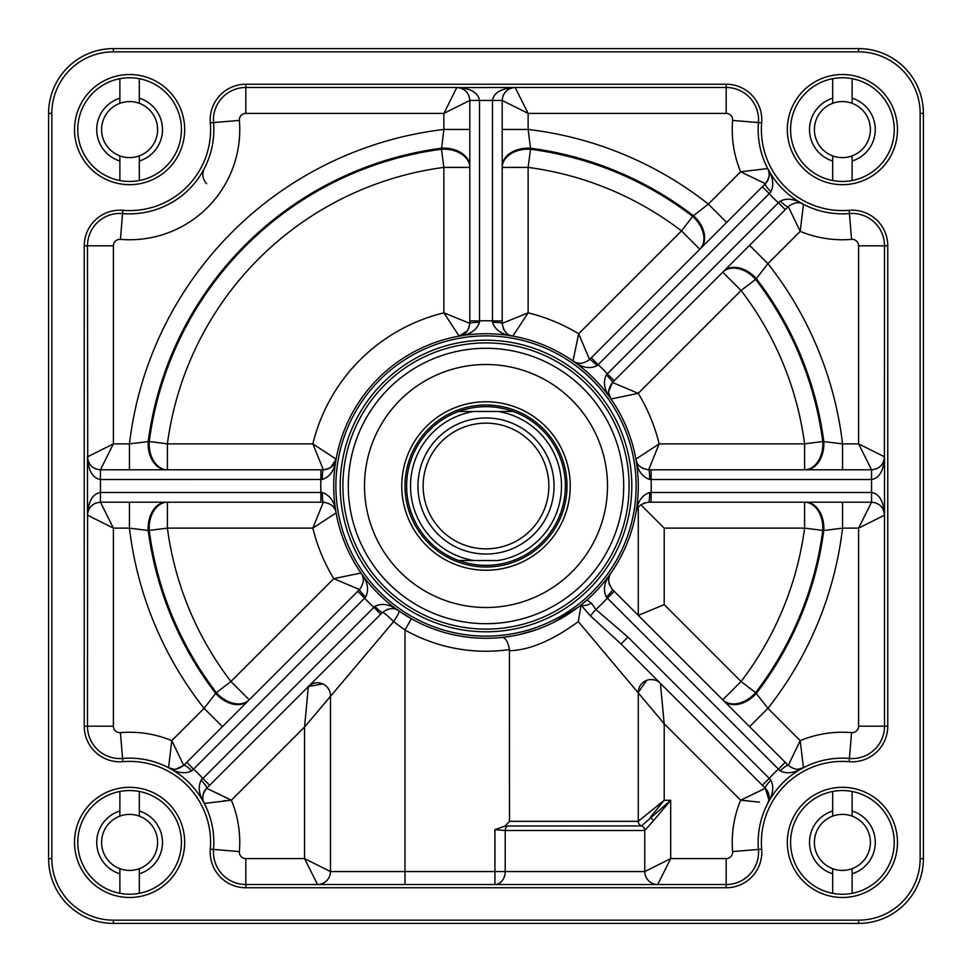 <?xml version="1.0" encoding="UTF-8"?>
<svg xmlns="http://www.w3.org/2000/svg" width="972" height="972" viewBox="0 0 972 972"><rect width="100%" height="100%" fill="white"/><g stroke="black" fill="none" stroke-linecap="round" stroke-linejoin="round"><path stroke-width="1.46" d="M113.396 923.4L858.604 923.4A64.796 64.796 0 0 0 923.4 858.604L923.4 113.396A64.796 64.796 0 0 0 858.604 48.6L113.396 48.6A64.796 64.796 0 0 0 48.6 113.396L48.6 858.604A64.796 64.796 0 0 0 113.396 923.4L858.604 923.4A64.796 64.796 0 0 0 923.4 858.604L923.4 113.396A64.796 64.796 0 0 0 858.604 48.6L113.396 48.6A64.796 64.796 0 0 0 48.6 113.396L51.844 113.396A61.564 61.564 0 0 1 113.396 51.844L858.604 51.844A61.564 61.564 0 0 1 920.156 113.396L920.156 858.604A61.564 61.564 0 0 1 858.604 920.156L113.396 920.156A61.564 61.564 0 0 1 51.844 858.604L48.6 858.604A64.796 64.796 0 0 0 113.396 923.4L113.396 920.156M458.65 411.484C476.888 405.032 495.113 405.032 513.35 411.484L498.077 411.484L513.35 411.484A79.376 79.376 0 0 1 513.35 560.516C495.113 566.968 476.888 566.968 458.65 560.516L473.923 560.516L458.65 560.516A79.376 79.376 0 0 1 458.65 411.484L473.923 411.484L458.65 411.484M498.077 411.484L473.923 411.484A75.488 75.488 0 0 0 473.923 560.516L498.077 560.516A75.488 75.488 0 0 0 498.077 411.484M567.004 486A81.004 81.004 0 0 0 445.504 415.846A81.004 81.004 0 0 0 445.504 556.154A81.004 81.004 0 0 0 567.004 486M554.04 486A68.04 68.04 0 0 0 451.98 427.073A68.04 68.04 0 0 0 451.98 544.928A68.04 68.04 0 0 0 554.04 486M548.852 486A62.852 62.852 0 0 0 454.568 431.568A62.852 62.852 0 0 0 454.568 540.432A62.852 62.852 0 0 0 548.852 486M570.236 486A84.236 84.236 0 0 0 443.876 413.051A84.236 84.236 0 0 0 443.876 558.949A84.236 84.236 0 0 0 570.236 486M742.936 799.069L748.294 796.42M753.227 794.027L765.377 788.292L768.925 799.992L767.71 803.443C770.407 799.081 769.63 794.039 765.377 788.292L740.64 800.211L759.448 802.155M172.931 742.936L183.708 765.377C177.961 769.63 172.919 770.407 168.557 767.71A84.236 84.236 0 0 1 204.29 803.443L231.36 800.211L206.623 788.292C202.37 794.039 201.593 799.081 204.29 803.443L204.29 803.443C201.593 799.093 202.37 794.039 206.623 788.292L219.672 794.464M223.815 796.481L229.064 799.069M767.042 790.321A12.964 12.964 0 0 1 769.18 797.356A12.964 12.964 0 0 0 767.042 790.321A12.964 12.964 0 0 1 769.18 797.356A12.964 12.964 0 0 0 767.042 790.321M769.168 798A12.964 12.964 0 0 1 767.965 802.908A12.964 12.964 0 0 0 769.168 798A12.964 12.964 0 0 1 767.965 802.908A12.964 12.964 0 0 0 769.168 798M748.513 800.867L741.466 800.272M767.734 803.394L767.71 803.443A84.236 84.236 0 0 1 803.443 767.71C799.081 770.407 794.039 769.63 788.292 765.377L799.069 742.936M204.97 790.309A12.964 12.964 0 0 0 202.82 797.38A12.964 12.964 0 0 1 204.97 790.309A12.964 12.964 0 0 0 202.82 797.38A12.964 12.964 0 0 1 204.97 790.309M202.832 798A12.964 12.964 0 0 0 204.035 802.921A12.964 12.964 0 0 1 202.832 798A12.964 12.964 0 0 0 204.035 802.921A12.964 12.964 0 0 1 202.832 798M230.534 800.272L223.487 800.867M767.686 168.496A84.236 84.236 0 0 0 767.71 168.557C770.407 172.907 769.63 177.961 765.377 183.708A9.72 1.823 45 0 0 770.881 191.776C774.149 185.19 773.092 177.451 767.71 168.557L740.64 171.789L765.377 183.708L762.364 186.721L769.241 193.598L770.881 191.776M100.444 469.804C92.583 469.014 88.258 464.701 87.48 456.84C88.258 470.594 92.583 478.151 100.444 479.524L100.444 469.804L113.396 443.876L87.48 456.84L87.48 515.16C88.258 507.299 92.583 502.986 100.444 502.196L320.882 502.196L320.882 492.476L100.444 492.476C92.583 493.849 88.258 501.406 87.48 515.16L113.396 528.124L100.444 502.196L100.444 479.524L322.303 479.475C330.03 476.9 334.635 470.12 336.105 459.124L312.85 443.876L323.348 469.804L100.444 469.804M169.25 768.038A12.964 12.964 0 0 1 168.557 767.71C177.451 773.092 185.19 774.149 191.776 770.881A9.72 1.823 -135 0 0 183.708 765.377L171.789 740.64L168.557 767.71A84.236 84.236 0 0 0 122.581 758.452A32.404 32.404 0 0 1 87.48 726.169L87.602 513.423M87.723 459.319L87.48 245.831A32.404 32.404 0 0 1 122.581 213.548A84.236 84.236 0 0 0 213.548 122.581A32.404 32.404 0 0 1 245.831 87.48L456.84 87.48C464.701 88.258 469.014 92.583 469.804 100.444L469.804 320.882L479.524 320.882L479.524 100.444C478.151 92.583 470.594 88.258 456.84 87.48L443.876 113.396L469.804 100.444L502.196 100.444C502.986 92.583 507.299 88.258 515.16 87.48L458.65 87.614M320.882 502.196L323.348 502.196C331.148 503.508 335.401 507.068 336.105 512.876C334.635 501.88 330.03 495.1 322.303 492.525L320.882 492.476A165.24 165.24 0 0 1 320.882 479.524L320.882 469.804M486 623.696A137.696 137.696 0 0 0 605.252 417.146A137.696 137.696 0 0 0 366.748 417.146A137.696 137.696 0 0 0 486 623.696A137.696 137.696 0 0 1 366.748 417.146A137.696 137.696 0 0 1 605.252 417.146A137.696 137.696 0 0 1 486 623.696A137.696 137.696 0 0 1 366.748 417.146A137.696 137.696 0 0 1 605.252 417.146A137.696 137.696 0 0 1 486 623.696M486 340.2A145.8 145.8 0 0 0 340.2 486A145.8 145.8 0 0 0 486 631.8A145.8 145.8 0 0 0 631.8 486A145.8 145.8 0 0 0 486 340.2M486 638.276A152.276 152.276 0 0 0 617.876 409.856A152.276 152.276 0 0 0 354.124 409.856A152.276 152.276 0 0 0 486 638.276M184.68 129.604A55.076 55.076 0 0 0 119.277 75.5A55.076 55.076 0 0 0 74.953 136.505A55.076 55.076 0 0 0 133.055 184.571A55.076 55.076 0 0 0 184.68 129.604M897.484 129.604A55.076 55.076 0 0 0 832.068 75.5A55.076 55.076 0 0 0 787.757 136.505A55.076 55.076 0 0 0 845.859 184.571A55.076 55.076 0 0 0 897.484 129.604M184.68 842.396A55.076 55.076 0 0 0 119.277 788.292A55.076 55.076 0 0 0 74.953 849.309A55.076 55.076 0 0 0 133.055 897.375A55.076 55.076 0 0 0 184.68 842.396M897.484 842.396A55.076 55.076 0 0 0 832.068 788.292A55.076 55.076 0 0 0 787.757 849.309A55.076 55.076 0 0 0 845.859 897.375A55.076 55.076 0 0 0 897.484 842.396M770.881 780.224L769.241 778.402L762.364 785.279L765.377 788.292A9.72 1.823 135 0 1 770.881 780.224C774.149 786.81 773.092 794.549 767.71 803.443A84.236 84.236 0 0 0 758.452 849.419A32.404 32.404 0 0 1 726.169 884.52L726.169 858.604L670.68 858.604L644.764 871.556A12.964 12.964 0 0 0 657.716 884.52L670.68 858.604L670.68 800.284L664.204 800.284L650.159 817.561A4.86 2.6 45 0 1 653.403 820.805L670.68 800.284L641.52 825.921L505.185 826.018L494.918 829.675L494.918 871.556L330.48 871.556L330.48 695.721A12.964 12.964 0 0 0 308.355 686.56L304.564 727.007L393.599 621.63L404.996 630.026L411.35 618.727L399.018 610.987C390.197 604.268 382.154 602.725 374.852 606.37L201.119 780.224C197.851 786.81 198.908 794.549 204.29 803.443L204.266 803.394M578.279 607.135L553.238 622.627M536.605 629.625L519.4 634.57M512.451 635.967L501.904 637.45C505.452 637.559 507.955 641.605 509.437 649.575L509.498 821.34L505.185 826.018M581.523 604.596L586.93 600.028L591.268 603.005A9.72 5.796 150.6 0 1 581.025 605.167L581.523 604.596M788.292 765.377L612.469 589.554C607.877 583.115 607.391 577.599 610.987 572.982C623.659 554.635 631.958 534.588 635.895 512.876C636.599 507.068 640.852 503.508 648.652 502.196L871.556 502.196C879.417 502.986 883.742 507.299 884.52 515.16L884.52 456.84C883.742 464.701 879.417 469.014 871.556 469.804L651.119 469.804L651.119 479.524L871.556 479.524C879.417 478.151 883.742 470.594 884.52 456.84L858.604 443.876L871.556 469.804L871.556 502.196L858.604 528.124L884.52 515.16L884.52 726.169A32.404 32.404 0 0 1 849.419 758.452A84.236 84.236 0 0 0 803.443 767.71L800.211 740.64L788.292 765.377A9.72 1.823 135 0 0 780.224 770.881C786.81 774.149 794.549 773.092 803.443 767.71A12.964 12.964 0 0 1 802.738 768.05A12.964 12.964 0 0 0 803.443 767.71L798.437 769.131M780.224 201.119L778.402 202.759L785.279 209.636L788.292 206.623L800.211 231.36L803.443 204.29A12.964 12.964 0 0 0 802.751 203.962A12.964 12.964 0 0 1 803.443 204.29C794.549 198.908 786.81 197.851 780.224 201.119A9.72 1.823 45 0 0 788.292 206.623C794.039 202.37 799.081 201.593 803.443 204.29A84.236 84.236 0 0 0 849.419 213.548A32.404 32.404 0 0 1 884.52 245.831L884.386 458.65M651.119 469.804L648.652 469.804C640.852 468.492 636.599 464.932 635.895 459.124C637.365 470.12 641.97 476.9 649.697 479.475L651.119 479.524A165.24 165.24 0 0 1 651.119 492.476L649.697 492.525C641.97 495.1 637.365 501.88 635.895 512.876L636.089 511.965M883.949 511.357L884.52 515.16C883.742 501.406 879.417 493.849 871.556 492.476L651.119 492.476L651.119 502.196M502.196 923.4L631.8 923.4M726.169 887.764A35.636 35.636 0 0 0 761.683 849.151A81.004 81.004 0 0 1 849.151 761.683A35.636 35.636 0 0 0 887.764 726.169L887.764 245.831A35.636 35.636 0 0 0 849.151 210.317A81.004 81.004 0 0 1 761.683 122.849A35.636 35.636 0 0 0 726.169 84.236L245.831 84.236A35.636 35.636 0 0 0 210.317 122.849A81.004 81.004 0 0 1 122.849 210.317L122.581 213.548A32.404 32.404 0 0 0 87.48 245.831L84.236 245.831L84.236 726.169A35.636 35.636 0 0 0 122.849 761.683A81.004 81.004 0 0 1 210.317 849.151A35.636 35.636 0 0 0 245.831 887.764L726.169 887.764L726.169 884.52L245.831 884.52A32.404 32.404 0 0 1 213.548 849.419A84.236 84.236 0 0 0 204.29 803.443M511.357 88.051L515.16 87.48C501.406 88.258 493.849 92.583 492.476 100.444L492.476 320.882L502.196 320.882L502.196 100.444L528.124 113.396L515.16 87.48L726.169 87.48A32.404 32.404 0 0 1 758.452 122.581A84.236 84.236 0 0 0 767.71 168.557L767.734 168.606M469.804 320.882L469.804 323.348L443.876 312.85L459.124 336.105C470.12 334.635 476.9 330.03 479.475 322.303L479.524 320.882A165.24 165.24 0 0 1 492.476 320.882L492.525 322.303C495.1 330.03 501.88 334.635 512.876 336.105C507.068 335.401 503.508 331.148 502.196 323.348L502.196 320.882M139.324 103.324A28.018 28.018 0 0 1 139.324 155.872L139.324 161.012A32.878 32.878 0 0 0 139.324 98.196L139.324 103.324A28.018 28.018 0 0 0 119.884 103.324L119.884 98.196A32.878 32.878 0 0 0 119.884 161.012L119.884 155.872A28.018 28.018 0 0 1 119.884 103.324M852.116 810.988L852.116 816.128A28.018 28.018 0 0 1 852.116 868.676L852.116 873.804A32.878 32.878 0 0 0 852.116 810.988L852.116 791.475A51.844 51.844 0 0 1 842.396 894.24A51.844 51.844 0 0 1 832.676 791.475A51.844 51.844 0 0 1 852.116 791.475M852.116 873.804L852.116 893.317M832.676 868.676A28.018 28.018 0 0 1 832.676 816.128L832.676 810.988A32.878 32.878 0 0 0 832.676 873.804L832.676 868.676A28.018 28.018 0 0 0 852.116 868.676M612.469 589.554A9.72 1.057 135 0 1 606.37 597.148L780.224 770.881M609.76 575.181L610.987 572.982C604.268 581.791 602.725 589.846 606.37 597.148M785.279 762.364L778.402 769.241A97.2 97.2 0 0 0 769.241 778.402L627.936 637.097L595.848 609.444L591.268 603.005M852.116 816.128A28.018 28.018 0 0 0 832.676 816.128M119.884 155.872A28.018 28.018 0 0 0 139.324 155.872M139.324 161.012L139.324 180.525A51.844 51.844 0 0 1 119.884 180.525L119.884 161.012M119.884 98.196L119.884 78.683A51.844 51.844 0 0 1 181.436 129.604A51.844 51.844 0 0 1 139.324 180.525M139.324 78.683L139.324 98.196M441.482 149.238L443.876 167.403L443.876 312.85A178.204 178.204 0 0 0 312.85 443.876L167.403 443.876L149.238 441.482L129.446 443.876L113.396 443.876L113.396 245.831A6.476 6.476 0 0 1 120.419 239.379A110.164 110.164 0 0 0 239.379 120.419A6.476 6.476 0 0 1 245.831 113.396L443.876 113.396L443.876 129.446L441.482 149.238A339.69 339.69 0 0 0 149.238 441.482A25.916 18.249 -90 0 0 167.403 469.804L167.403 443.876A321.368 321.368 0 0 1 443.876 167.403L469.804 167.403A25.916 18.249 -0 0 0 441.482 149.238M119.884 868.676A28.018 28.018 0 0 0 139.324 868.676L139.324 893.317A51.844 51.844 0 0 1 119.884 893.317L119.884 868.676A28.018 28.018 0 0 1 119.884 816.128L119.884 791.475A51.844 51.844 0 0 1 139.324 791.475L139.324 816.128A28.018 28.018 0 0 0 119.884 816.128M852.116 103.324A28.018 28.018 0 0 0 832.676 103.324L832.676 98.196A32.878 32.878 0 0 0 832.676 161.012L832.676 155.872A28.018 28.018 0 0 0 852.116 155.872L852.116 161.012A32.878 32.878 0 0 0 852.116 98.196L852.116 103.324A28.018 28.018 0 0 1 852.116 155.872M832.676 98.196L832.676 78.683A51.844 51.844 0 0 1 894.24 129.604A51.844 51.844 0 0 1 832.676 180.525L832.676 161.012M852.116 78.683L852.116 98.196M852.116 161.012L852.116 180.525M832.676 155.872A28.018 28.018 0 0 1 832.676 103.324M832.676 180.525A51.844 51.844 0 0 1 832.676 78.683M803.443 204.29A84.236 84.236 0 0 1 767.71 168.557C770.213 174.11 769.447 179.164 765.377 183.708M762.364 186.721L589.554 359.531C583.115 364.123 577.599 364.609 572.982 361.013C581.803 367.732 589.846 369.275 597.148 365.63L769.241 193.598A97.2 97.2 0 0 0 778.402 202.759L607.33 373.831L614.207 380.708L785.279 209.636M512.876 336.105L528.124 312.85L528.124 167.403L530.518 149.238A25.916 18.249 0 0 0 502.196 167.403L528.124 167.403A321.368 321.368 0 0 1 681.494 230.935L699.828 249.269A25.916 18.249 45 0 0 692.647 216.392L681.494 230.935L578.656 333.785L589.554 359.531A9.72 1.057 45 0 1 597.148 365.63M139.324 816.128A28.018 28.018 0 0 1 139.324 868.676M191.776 770.881L365.63 597.148C369.275 589.846 367.732 581.803 361.013 572.982C364.609 577.599 364.123 583.115 359.531 589.554L183.708 765.377L176.515 769.022M365.63 597.148A9.72 1.057 -135 0 1 359.531 589.554L333.785 578.656L230.935 681.494L216.392 692.647A25.916 18.249 -135 0 0 249.269 699.828L230.935 681.494A321.368 321.368 0 0 1 167.403 528.124L312.85 528.124L336.105 512.876A12.964 12.964 0 0 0 335.923 512.001A12.964 12.964 0 0 1 336.105 512.876M509.498 650.73C529.485 650.183 552.436 640.487 578.328 621.63L581.025 605.167L590.393 615.847L621.059 643.974L762.364 785.279M614.207 591.292L607.33 598.169A165.24 165.24 0 0 1 595.848 609.444L590.393 615.847M627.936 637.097L621.059 643.974M832.676 810.988L832.676 791.475M832.676 893.317L832.676 873.804M139.324 791.475A51.844 51.844 0 0 1 139.324 893.317M139.324 873.804A32.878 32.878 0 0 0 139.324 810.988M119.884 810.988A32.878 32.878 0 0 0 119.884 873.804M119.884 893.317A51.844 51.844 0 0 1 119.884 791.475M119.884 180.525A51.844 51.844 0 0 1 119.884 78.683M186.721 762.364L193.598 769.241A97.2 97.2 0 0 1 202.759 778.402L209.636 785.279L206.623 788.292A9.72 1.823 -135 0 0 201.119 780.224M209.636 785.279L380.708 614.207L373.831 607.33A165.24 165.24 0 0 1 364.67 598.169L357.793 591.292M380.708 614.207L382.446 612.469A9.72 1.057 -135 0 1 374.852 606.37M382.446 612.469C388.885 607.877 394.401 607.391 399.018 610.987A12.964 1.64 124.8 0 1 393.599 621.63A12.964 1.409 -135 0 0 382.446 612.469M361.013 572.982A12.964 12.964 0 0 1 361.426 573.626A12.964 12.964 0 0 0 361.013 572.982L333.785 578.656A178.204 178.204 0 0 1 312.85 528.124L323.348 502.196A9.72 1.057 -90 0 1 322.303 492.525M322.303 479.475A9.72 1.057 -90 0 1 323.348 469.804C331.148 468.492 335.401 464.932 336.105 459.124A12.964 12.964 0 0 1 335.923 459.999M459.999 335.923A12.964 12.964 0 0 1 459.124 336.105C464.932 335.401 468.492 331.148 469.804 323.348A9.72 1.057 0 0 1 479.475 322.303M492.525 322.303A9.72 1.057 0 0 1 502.196 323.348L528.124 312.85A178.204 178.204 0 0 1 578.656 333.785L572.982 361.013M591.292 357.793L598.169 364.67A165.24 165.24 0 0 1 607.33 373.831L606.37 374.852A9.72 1.057 45 0 1 612.469 382.446L614.207 380.708M606.37 374.852C602.725 382.154 604.268 390.197 610.987 399.018C607.391 394.401 607.877 388.885 612.469 382.446L638.215 393.344L741.065 290.507L755.609 279.353A25.916 18.249 45 0 0 722.779 272.136M722.731 272.172L741.065 290.507A321.368 321.368 0 0 1 804.597 443.876L804.597 469.804A25.916 18.249 90 0 0 822.762 441.482L804.597 443.876L659.15 443.876L648.652 469.804A9.72 1.057 90 0 1 649.697 479.475M649.697 492.525A9.72 1.057 90 0 1 648.652 502.196L643.743 503.156M578.328 621.63L664.204 723.763L664.204 800.284L638.276 821.34A4.86 4.86 0 0 0 641.52 825.921A4.86 4.86 0 0 1 644.764 830.501L653.403 820.805M494.918 829.675L505.209 830.501L644.764 830.501L644.764 871.556A12.964 12.964 0 0 0 657.716 884.52M494.918 884.52A12.964 10.303 90 0 0 505.209 871.556L494.918 871.556L494.918 884.52M330.48 871.556A12.964 12.964 0 0 1 317.516 884.52L304.564 858.604L245.831 858.604A6.476 6.476 0 0 1 239.379 851.581A110.164 110.164 0 0 0 231.36 800.211L304.564 727.007L304.564 858.604L330.48 871.556M509.498 821.34L638.276 821.34L638.276 692.477A12.964 12.964 0 0 1 660.401 683.316L664.204 723.763L740.64 800.211A110.164 110.164 0 0 0 732.621 851.581A6.476 6.476 0 0 1 726.169 858.604M609.42 576.032L608.691 579.664M608.739 581.681L609.517 585.01M610.574 398.374A12.964 12.964 0 0 0 610.987 399.018L638.215 393.344A178.204 178.204 0 0 1 659.15 443.876L635.895 459.124M643.658 468.808A12.964 12.964 0 0 1 642.431 468.212A12.964 12.964 0 0 0 643.658 468.808M636.794 462.089A12.964 12.964 0 0 1 636.368 461.007A12.964 12.964 0 0 0 636.794 462.089M578.838 363.236A12.964 12.964 0 0 1 577.295 362.957A12.964 12.964 0 0 0 578.838 363.236M576.481 362.726A12.964 12.964 0 0 1 574.197 361.754A12.964 12.964 0 0 0 576.481 362.726M510.993 335.619A12.964 12.964 0 0 1 509.911 335.206A12.964 12.964 0 0 0 510.993 335.619M503.788 329.569A12.964 12.964 0 0 1 503.192 328.342A12.964 12.964 0 0 0 503.788 329.569M333.979 507.736A12.964 12.964 0 0 1 335.073 509.632A12.964 12.964 0 0 0 333.979 507.736M397.244 609.954A12.964 12.964 0 0 0 396.357 609.566M387.913 609.213A12.964 12.964 0 0 0 386.722 609.626M362.617 576.153A12.964 12.964 0 0 1 363.127 578.061A12.964 12.964 0 0 0 362.617 576.153M849.151 761.683L851.581 732.621A110.164 110.164 0 0 0 800.211 740.64L767.904 708.345L749.582 726.667M887.764 245.831L858.604 245.831L858.604 443.876L842.554 443.876L842.554 469.804M761.683 122.849L732.621 120.419A110.164 110.164 0 0 0 740.64 171.789L708.345 204.096L726.667 222.418M129.446 469.804L129.446 443.876A359.033 359.033 0 0 1 443.876 129.446L469.804 129.446M84.236 726.169L113.396 726.169L113.396 528.124L129.446 528.124L129.446 502.196M805.618 469.804A25.916 18.249 90 0 0 823.782 441.482A340.71 340.71 0 0 0 756.325 278.624L767.904 263.655A359.033 359.033 0 0 1 842.554 443.876L822.762 441.482A339.69 339.69 0 0 0 755.609 279.353L756.325 278.624A25.916 18.249 45 0 0 723.46 271.455M749.582 245.333L767.904 263.655L800.211 231.36A110.164 110.164 0 0 0 851.581 239.379A6.476 6.476 0 0 1 858.604 245.831M700.545 248.54A25.916 18.249 45 0 0 693.376 215.675A340.71 340.71 0 0 0 530.518 148.218L528.124 129.446A359.033 359.033 0 0 1 708.345 204.096L692.647 216.392A339.69 339.69 0 0 0 530.518 149.238L530.518 148.218A25.916 18.249 0 0 0 502.196 166.382M502.196 129.446L528.124 129.446L528.124 113.396L726.169 113.396A6.476 6.476 0 0 1 732.621 120.419M469.804 166.382A25.916 18.249 0 0 0 441.482 148.218A340.71 340.71 0 0 0 148.218 441.482A25.916 18.249 -90 0 0 166.321 469.804M245.831 84.236L245.831 87.48A32.404 32.404 0 0 0 213.548 122.581L210.317 122.849M166.382 502.196A25.916 18.249 -90 0 0 148.218 530.518A340.71 340.71 0 0 0 215.675 693.376L204.096 708.345A359.033 359.033 0 0 1 129.446 528.124L148.218 530.518L167.403 528.124L167.403 502.196A25.916 18.249 -90 0 0 149.238 530.518A339.69 339.69 0 0 0 216.392 692.647L215.675 693.376A25.916 18.249 -135 0 0 248.504 700.593M222.418 726.667L204.096 708.345L171.789 740.64A110.164 110.164 0 0 0 120.419 732.621A6.476 6.476 0 0 1 113.396 726.169M723.46 700.545A25.916 18.249 135 0 0 756.325 693.376A340.71 340.71 0 0 0 823.782 530.518L842.554 528.124A359.033 359.033 0 0 1 767.904 708.345L755.609 692.647L741.065 681.494L722.731 699.828A25.916 18.249 135 0 0 755.609 692.647A339.69 339.69 0 0 0 822.762 530.518A25.916 18.249 90 0 0 804.597 502.196L804.597 528.124L823.782 530.518A25.916 18.249 90 0 0 805.618 502.196M842.554 502.196L842.554 528.124L858.604 528.124L858.604 726.169A6.476 6.476 0 0 1 851.581 732.621M664.204 604.633L664.204 528.124L804.597 528.124A321.368 321.368 0 0 1 741.065 681.494L664.204 604.633L638.276 615.373L638.276 507.384M664.204 528.124L640.876 504.796M920.156 858.604L923.4 858.604A64.796 64.796 0 0 1 858.604 923.4L858.604 920.156M486 607.5A121.5 121.5 0 0 0 591.219 425.25A121.5 121.5 0 0 0 380.781 425.25A121.5 121.5 0 0 0 486 607.5M51.844 858.604L51.844 113.396M486 342.897A143.103 143.103 0 0 1 629.103 486A143.103 143.103 0 0 1 486 629.103A143.103 143.103 0 0 1 342.897 486A143.103 143.103 0 0 1 486 342.897M486 636.125A150.125 150.125 0 0 1 355.995 410.937A150.125 150.125 0 0 1 616.005 410.937A150.125 150.125 0 0 1 486 636.125M920.156 113.396L923.4 113.396M122.849 210.317A35.636 35.636 0 0 0 84.236 245.831M887.764 726.169L858.604 726.169M245.831 858.604L245.831 887.764M404.996 884.52L404.996 630.026A165.24 165.24 0 0 0 509.437 649.575M858.604 51.844L858.604 48.6M113.396 51.844L113.396 48.6M726.169 113.396L726.169 84.236M213.548 122.581L239.379 120.419M122.581 213.548L120.419 239.379M851.581 239.379L849.151 210.317M732.621 851.581L761.683 849.151M239.379 851.581L210.317 849.151M120.419 732.621L122.849 761.683M767.029 181.691A12.964 12.964 0 0 0 769.18 174.62M769.168 174A12.964 12.964 0 0 0 767.965 169.079M641.52 825.921A4.86 4.86 0 0 1 644.764 830.501M507.785 825.921A4.86 3.864 90 0 0 505.209 830.501L505.209 871.556L644.764 871.556M609.383 395.847A12.964 12.964 0 0 1 608.873 393.939M464.264 333.979A12.964 12.964 0 0 1 462.368 335.073M333.979 464.264A12.964 12.964 0 0 0 335.073 462.368M330.48 695.721A12.964 12.964 0 0 0 308.355 686.56L322.801 683.887M245.831 87.48L245.831 113.396M87.48 245.831L113.396 245.831M168.593 767.734L173.551 769.131M206.623 183.708C202.553 179.164 201.787 174.11 204.29 168.557M768.378 170.051L768.925 172.008M768.925 799.992L768.378 801.949M203.622 801.949L203.075 799.992M638.276 692.477L646.599 680.376M650.766 679.525L654.776 680.011M610.987 399.018L608.751 393.125M608.666 391.655L612.469 382.446M469.658 325.268L468.407 329.192M467.52 330.699L459.124 336.105M325.268 469.658L329.192 468.407M330.699 467.52L336.105 459.136M328.84 689.403L326.337 686.22M183.708 765.377L176.041 769.083"/></g></svg>
